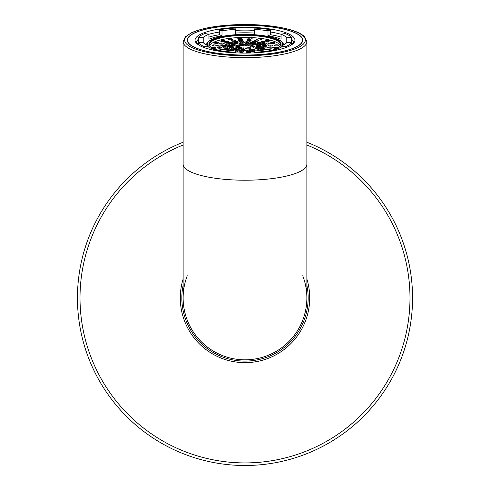 <?xml version="1.0" encoding="UTF-8"?>
<svg xmlns="http://www.w3.org/2000/svg" width="490" height="490" viewBox="0 0 490 490"><rect width="100%" height="100%" fill="white"/><g stroke="black" fill="none" stroke-linecap="round" stroke-linejoin="round"><path stroke-width="0.73" d="M245 25.223A57.74 14.945 0 0 0 187.26 40.168A57.74 14.945 0 0 0 245 55.107A57.74 14.945 0 0 0 302.74 40.168A57.74 14.945 0 0 0 245 25.223M306.869 297.945A61.869 61.869 0 0 1 245 359.813A61.869 61.869 0 0 1 183.131 297.945L183.131 164.199A61.869 16.011 180 0 0 245 180.216A61.869 16.011 180 0 0 306.869 164.199L306.869 297.945A61.869 61.869 0 0 1 245 359.813A61.869 61.869 0 0 0 302.74 275.735M293.381 43.377A48.461 12.544 0 0 0 293.461 42.655A48.461 12.544 0 0 0 291.562 39.176M281.082 34.282A48.461 12.544 0 0 0 270.633 32.009M254.255 30.343A48.461 12.544 0 0 0 245 30.111A48.461 12.544 0 0 0 235.745 30.343M245 53.092A49.949 12.93 0 0 0 294.349 42.165A49.949 12.93 0 0 0 245 27.238A49.949 12.93 0 0 0 195.651 42.165A49.949 12.93 0 0 0 245 53.092M219.367 32.009A48.461 12.544 0 0 0 208.918 34.282M198.438 39.176A48.461 12.544 0 0 0 196.539 42.655A48.461 12.544 0 0 0 196.619 43.377M245 25.284A57.483 14.878 0 0 0 187.517 40.168A57.483 14.878 0 0 0 245 55.045A57.483 14.878 180 0 0 302.483 40.168A57.483 14.878 180 0 0 245 25.284M306.869 279A64.705 64.705 0 0 1 245 362.649A64.705 64.705 0 0 1 183.131 279M306.869 142.229A167.556 167.556 0 0 1 245 465.5A167.556 167.556 0 0 1 183.131 142.229A167.556 167.556 0 0 0 245 465.5M306.869 285.247A63.155 63.155 0 0 1 245 361.099A63.155 63.155 0 0 1 183.131 285.247M245 359.813A61.869 61.869 0 0 1 187.26 275.735M268.606 45.227L268.355 45.846L270.284 46.207L272.458 45.956L272.71 45.343L270.78 44.982L268.606 45.227L268.606 45.889M270.78 44.982L270.78 46.146M280.341 45.588A35.574 9.206 0 0 0 245 37.43A35.574 9.206 0 0 0 209.659 45.588M248.963 45.84L251.346 45.84L252.54 45.307L251.346 44.768L248.963 44.768L247.775 45.307L248.963 45.84L248.963 44.768M246.39 45.386L248.314 45.025L248.069 44.412L245.894 44.161L243.965 44.523L244.216 45.135L246.39 45.386M243.285 45.417L244.02 44.829L242.428 44.37L240.094 44.498L239.359 45.086L240.951 45.546L243.285 45.417M240.835 45.913L240.1 45.325L237.766 45.196L236.174 45.656L236.909 46.238L239.243 46.366L240.835 45.913M239.971 46.685L238.048 46.323L235.874 46.575L235.623 47.187L237.552 47.548L239.726 47.297L239.971 46.685M241.037 47.438L238.655 47.438L237.46 47.971L238.655 48.504L241.037 48.504L242.225 47.971L241.037 47.438L241.037 48.504M243.61 47.891L241.686 48.253L241.931 48.865L244.106 49.116L246.035 48.755L245.784 48.142L243.61 47.891L243.61 49.055M246.715 47.861L245.98 48.449L247.573 48.908L249.906 48.78L250.641 48.192L249.049 47.732L246.715 47.861L246.715 48.657M249.165 47.365L249.9 47.953L252.234 48.081L253.826 47.622L253.091 47.04L250.757 46.911L249.165 47.365M250.029 46.593L251.952 46.954L254.126 46.703L254.377 46.091L252.448 45.729L250.274 45.98L250.029 46.593M253.342 44.706L255.719 44.706L256.913 44.174L255.719 43.641L253.342 43.641L252.148 44.174L253.342 44.706L253.342 43.641M247.358 43.806L249.281 43.445L249.036 42.832L246.862 42.581L244.933 42.942L245.184 43.555L247.358 43.806M240.474 43.99L241.209 43.402L239.616 42.942L237.289 43.071L236.554 43.659L238.146 44.118L240.474 43.99M235.323 45.184L234.588 44.596L232.254 44.468L230.661 44.927L231.396 45.515L233.73 45.644L235.323 45.184M233.865 46.936L231.935 46.568L229.761 46.82L229.51 47.432L231.439 47.8L233.614 47.548L233.865 46.936M236.658 48.571L234.281 48.571L233.087 49.104L234.281 49.637L236.658 49.637L237.852 49.104L236.658 48.571L236.658 49.637M242.642 49.472L240.719 49.833L240.964 50.446L243.138 50.697L245.067 50.335L244.816 49.723L242.642 49.472L242.642 50.642M249.526 49.288L248.791 49.876L250.384 50.335L252.711 50.207L253.446 49.619L251.854 49.159L249.526 49.288L249.526 50.084M254.678 48.093L255.413 48.682L257.746 48.81L259.339 48.351L258.604 47.763L256.27 47.634L254.678 48.093M256.135 46.342L258.065 46.703L260.239 46.458L260.49 45.84L258.561 45.478L256.386 45.729L256.135 46.342M257.716 43.573L260.098 43.573L261.286 43.04L260.098 42.508L257.716 42.508L256.521 43.04L257.716 43.573L257.716 42.508M248.326 42.226L250.249 41.864L250.004 41.252L247.83 41.001L245.9 41.362L246.152 41.975L248.326 42.226M237.668 42.563L238.403 41.975L236.811 41.515L234.477 41.644L233.742 42.232L235.335 42.691L237.668 42.563M229.81 44.455L229.075 43.867L226.741 43.745L225.149 44.198L225.884 44.786L228.218 44.915L229.81 44.455M227.752 47.187L225.829 46.82L223.648 47.071L223.403 47.683L225.327 48.051L227.507 47.8L227.752 47.187M232.346 50.746L233.479 50.237L232.285 49.704L229.902 49.704L228.714 50.237L229.204 50.458M241.674 51.052L239.751 51.413L239.996 52.026L242.17 52.277L244.1 51.916L243.849 51.303L241.674 51.052L241.674 52.222M255.707 50.887L252.332 50.715L251.597 51.303L254.255 51.701M260.19 48.822L260.925 49.404L263.259 49.533L264.851 49.08L264.116 48.492L261.783 48.363L260.19 48.822M262.248 46.091L264.171 46.458L266.352 46.207L266.597 45.595L264.674 45.227L262.493 45.478L262.248 46.091M262.089 42.44L264.471 42.44L265.66 41.907L264.471 41.374L262.089 41.374L260.901 41.907L262.089 42.44L262.089 41.374M249.294 40.646L251.217 40.278L250.972 39.666L248.798 39.414L246.868 39.782L247.119 40.394L249.294 40.646M234.857 41.136L235.592 40.548L234 40.088L231.672 40.217L230.937 40.805L232.53 41.264L234.857 41.136M224.298 43.726L223.563 43.145L221.229 43.016L219.636 43.475L220.371 44.057L222.705 44.186L224.298 43.726M221.645 47.432L219.716 47.071L217.542 47.322L217.291 47.934L219.22 48.296L221.394 48.044L221.645 47.432M242.96 53.079L240.706 52.632L238.802 52.994M269.414 50.078L270.364 49.802L269.629 49.221L267.295 49.092L265.703 49.545L266.033 49.809M266.462 41.307L268.845 41.307L270.033 40.774L268.845 40.241L266.462 40.241L265.274 40.774L266.462 41.307L266.462 40.241M250.261 39.059L252.185 38.698L251.94 38.085L249.765 37.834L247.836 38.196L248.087 38.808L250.261 39.059M232.046 39.708L232.787 39.12L231.188 38.667L228.861 38.79L228.126 39.378L229.718 39.837L232.046 39.708M218.785 43.004L218.05 42.416L215.716 42.287L214.124 42.746L214.859 43.334L217.193 43.463L218.785 43.004M213.279 48.528L215.282 48.296L215.533 47.683L211.582 47.555M273.445 49.851L271.454 50.464M274.467 45.595L276.397 45.956L278.571 45.705L278.816 45.092L276.893 44.731L274.719 44.982L274.467 45.595M244.486 42.942L244.486 42.33L242.421 42.017L240.357 42.33L240.357 42.942L242.421 43.255L244.486 42.942L244.486 42.33M236.192 43.726L234.79 43.23L232.425 43.292L231.458 43.855L232.854 44.357L235.225 44.29L236.192 43.726M231.262 45.625L229.002 45.435L227.231 45.846L227.721 46.446L229.988 46.642L231.758 46.225L231.262 45.625L231.262 46.342M231.58 47.91L229.32 48.1L228.824 48.7L230.594 49.11L232.854 48.92L233.35 48.32L231.58 47.91L231.58 49.031M237.025 49.704L235.629 50.207L236.596 50.77L238.961 50.831L240.363 50.335L239.396 49.772L237.025 49.704L237.025 50.782M245.514 50.335L245.514 50.948L247.579 51.26L249.643 50.948L249.643 50.335L247.579 50.023L245.514 50.335L245.514 50.948M253.808 49.551L255.21 50.047L257.575 49.986L258.542 49.423L257.146 48.92L254.775 48.988L253.808 49.551M258.738 47.653L260.999 47.842L262.769 47.432L262.279 46.832L260.012 46.636L258.242 47.052L258.738 47.653M258.42 45.368L260.68 45.178L261.176 44.578L259.406 44.161L257.146 44.357L256.65 44.958L258.42 45.368M252.975 43.573L254.371 43.071L253.404 42.508L251.039 42.446L249.637 42.942L250.604 43.506L252.975 43.573M243.634 41.626L243.634 41.013L241.576 40.701L239.512 41.013L239.512 41.626L241.576 41.938L243.634 41.626L243.634 41.013M232.517 42.789L231.115 42.293L228.75 42.361L227.783 42.918L229.179 43.42L231.55 43.353L232.517 42.789M226.166 45.423L223.899 45.233L222.129 45.65L222.625 46.25L224.892 46.44L226.662 46.029L226.166 45.423L226.166 46.146M227.005 48.522L224.745 48.712L224.249 49.319L226.019 49.729L228.285 49.539L228.775 48.933L227.005 48.522L227.005 49.643M235.745 52.001L238.06 51.53L237.093 50.966L234.686 50.911M246.366 51.652L246.366 52.265L248.424 52.577L250.488 52.265L250.488 51.652L248.424 51.34L246.366 51.652L246.366 52.265M262.107 50.317L260.821 49.858L258.451 49.925L257.483 50.488L258.108 50.709M263.834 47.855L266.101 48.044L267.871 47.628L267.375 47.028L265.108 46.838L263.338 47.248L263.834 47.855M262.995 44.755L265.255 44.566L265.752 43.959L263.981 43.549L261.715 43.739L261.225 44.345L262.995 44.755M255.278 42.379L256.674 41.877L255.707 41.313L253.342 41.252L251.94 41.748L252.907 42.312L255.278 42.379M242.789 40.309L242.789 39.696L240.725 39.384L238.667 39.696L238.667 40.309L240.725 40.621L242.789 40.309L242.789 39.696M228.842 41.858L227.44 41.356L225.075 41.423L224.108 41.987L225.504 42.483L227.875 42.422L228.842 41.858M221.064 45.227L218.803 45.037L217.033 45.448L217.529 46.054L219.79 46.244L221.56 45.833L221.064 45.227L221.064 45.944M223.985 49.815L224.2 49.551L222.436 49.141L220.169 49.331L219.673 49.931L220.482 50.121M247.211 52.969L249.275 52.657L249.275 53.042M251.333 52.969L249.275 52.657M268.937 48.051L271.197 48.241L272.967 47.83L272.471 47.224L270.211 47.034L268.44 47.444L268.937 48.051M267.565 44.137L269.831 43.947L270.327 43.347L268.557 42.936L266.291 43.126L265.8 43.726L267.565 44.137M257.581 41.184L258.983 40.682L258.01 40.119L255.645 40.058L254.243 40.554L255.21 41.117L257.581 41.184M241.944 38.998L241.944 38.379L237.815 38.379L237.815 38.998L239.88 39.304L241.944 38.998L241.944 38.379M225.167 40.921L223.765 40.419L221.4 40.486L220.433 41.05L221.829 41.546L224.2 41.485L225.167 40.921M213.701 44.841L211.931 45.252L212.427 45.852L214.694 46.042L216.464 45.631L215.968 45.031L213.701 44.841L213.701 45.962M219.226 50.654L219.63 50.164L216.58 49.864M277.934 47.867L277.573 47.426L275.307 47.23L273.536 47.646L274.033 48.247L277.383 48.185M272.14 43.524L274.406 43.334L274.902 42.728L273.132 42.318L270.866 42.508L270.37 43.114L272.14 43.524M259.884 39.99L261.286 39.494L260.319 38.931L257.948 38.863L256.546 39.359L257.513 39.923L259.884 39.99M235.745 52.871L235.745 50.978L234.692 52.216A47.689 12.342 180 0 1 219.367 50.574L222.001 49.502A42.789 11.074 0 0 0 235.745 50.978M208.918 49.104L208.918 46.115L204.783 46.801A47.689 12.342 180 0 1 198.438 42.832L203.221 42.557A42.789 11.074 0 0 0 208.918 46.115M203.221 42.557L203.221 37.773L198.438 37.497A47.689 12.342 180 0 1 204.783 33.528L208.918 34.214A42.789 11.074 0 0 0 203.221 37.773M281.082 49.104L281.082 46.115A42.789 11.074 0 0 0 286.779 42.557L286.779 37.773A42.789 11.074 0 0 0 281.082 34.214L281.082 39.194A42.789 11.074 0 0 0 267.999 35.807L267.999 30.827A42.789 11.074 0 0 0 254.255 29.351L254.255 34.331A42.789 11.074 0 0 0 245 34.067A42.789 11.074 0 0 0 235.745 34.331L235.745 29.351A42.789 11.074 0 0 0 222.001 30.827L222.001 35.807A42.789 11.074 0 0 0 208.918 39.194L208.918 34.214M254.255 50.978A42.789 11.074 0 0 0 267.999 49.502L270.633 50.574A47.689 12.342 0 0 1 255.308 52.216L254.255 50.978L254.255 52.871M254.255 33.038A47.689 12.342 0 0 0 245 32.799A47.689 12.342 0 0 0 235.745 33.038M222.001 30.827L219.367 29.755A47.689 12.342 180 0 1 234.692 28.114L235.745 29.351M286.779 42.557L291.562 42.832A47.689 12.342 0 0 1 285.217 46.801L281.082 46.115M281.082 34.214L285.217 33.528A47.689 12.342 0 0 1 291.562 37.497L286.779 37.773M254.255 29.351L255.308 28.114A47.689 12.342 0 0 1 270.633 29.755L267.999 30.827M270.633 51.26L270.633 50.574M285.217 47.83L285.217 46.801M281.082 37.075A47.689 12.342 0 0 0 270.633 34.735L270.633 29.755M292.53 44.143A47.689 12.342 0 0 0 291.562 42.477L291.562 37.497M291.562 44.847L291.562 42.832M255.308 52.816L255.308 52.216M234.692 52.816L234.692 52.216M219.367 51.26L219.367 50.574M204.783 47.83L204.783 46.801M198.438 44.847L198.438 42.832M201.555 42.655L198.438 42.477A47.689 12.342 0 0 0 197.47 44.143M198.438 42.477L198.438 37.497M222.001 35.807L219.367 34.735A47.689 12.342 0 0 0 208.918 37.075M219.367 34.735L219.367 29.755M291.562 42.477L288.445 42.655M270.633 34.735L267.999 35.807M251.346 44.768L251.346 45.84M245.894 44.161L245.894 45.331M248.069 44.412L248.069 45.074M240.094 44.498L240.094 45.294M242.428 44.37L242.428 45.46M240.1 45.325L240.1 46.121M237.766 45.196L237.766 46.287M238.048 46.323L238.048 47.487M235.874 46.575L235.874 47.23M238.655 47.438L238.655 48.504M245.784 48.142L245.784 48.798M249.049 47.732L249.049 48.822M250.757 46.911L250.757 48.002M253.091 47.04L253.091 47.836M250.274 45.98L250.274 46.642M252.448 45.729L252.448 46.899M255.719 43.641L255.719 44.706M246.862 42.581L246.862 43.751M249.036 42.832L249.036 43.494M237.289 43.071L237.289 43.867M239.616 42.942L239.616 44.039M234.588 44.596L234.588 45.392M232.254 44.468L232.254 45.558M231.935 46.568L231.935 47.738M229.761 46.82L229.761 47.481M234.281 48.571L234.281 49.637M244.816 49.723L244.816 50.384M251.854 49.159L251.854 50.25M256.27 47.634L256.27 48.731M258.604 47.763L258.604 48.559M256.386 45.729L256.386 46.391M258.561 45.478L258.561 46.648M260.098 42.508L260.098 43.573M247.83 41.001L247.83 42.165M250.004 41.252L250.004 41.907M234.477 41.644L234.477 42.446M236.811 41.515L236.811 42.612M229.075 43.867L229.075 44.67M226.741 43.745L226.741 44.835M225.829 46.82L225.829 47.989M223.648 47.071L223.648 47.732M232.285 49.704L232.285 50.74M229.902 49.704L229.902 50.525M243.849 51.303L243.849 51.965M252.332 50.715L252.332 51.511M254.665 50.586L254.665 50.954M261.783 48.363L261.783 49.453M264.116 48.492L264.116 49.288M262.493 45.478L262.493 46.14M264.674 45.227L264.674 46.397M264.471 41.374L264.471 42.44M248.798 39.414L248.798 40.584M250.972 39.666L250.972 40.327M231.672 40.217L231.672 41.019M234 40.088L234 41.184M223.563 43.145L223.563 43.941M221.229 43.016L221.229 44.106M219.716 47.071L219.716 48.241M217.542 47.322L217.542 47.983M240.706 52.632L240.706 53.042M267.295 49.092L267.295 49.619M269.629 49.221L269.629 50.017M268.845 40.241L268.845 41.307M249.765 37.834L249.765 39.004M251.94 38.085L251.94 38.747M228.861 38.79L228.861 39.592M231.188 38.667L231.188 39.757M218.05 42.416L218.05 43.212M215.716 42.287L215.716 43.377M213.603 47.322L213.603 48.492M274.719 44.982L274.719 45.637M276.893 44.731L276.893 45.895M240.357 42.33L240.357 42.942M242.421 42.017L242.421 43.255M234.79 43.23L234.79 44.302M232.425 43.292L232.425 44.204M229.002 45.435L229.002 46.556M229.32 48.1L229.32 48.816M239.396 49.772L239.396 50.678M247.579 50.023L247.579 51.26M249.643 50.335L249.643 50.948M254.775 48.988L254.775 49.894M257.146 48.92L257.146 49.998M260.012 46.636L260.012 47.763M262.279 46.832L262.279 47.548M257.146 44.357L257.146 45.074M259.406 44.161L259.406 45.288M251.039 42.446L251.039 43.518M253.404 42.508L253.404 43.42M239.512 41.013L239.512 41.626M241.576 40.701L241.576 41.938M231.115 42.293L231.115 43.365M228.75 42.361L228.75 43.267M223.899 45.233L223.899 46.36M224.745 48.712L224.745 49.429M237.093 50.966L237.093 51.873M248.424 51.34L248.424 52.577M250.488 51.652L250.488 52.265M258.451 49.925L258.451 50.678M260.821 49.858L260.821 50.458M265.108 46.838L265.108 47.959M267.375 47.028L267.375 47.744M261.715 43.739L261.715 44.455M263.981 43.549L263.981 44.67M253.342 41.252L253.342 42.324M255.707 41.313L255.707 42.226M238.667 39.696L238.667 40.309M240.725 39.384L240.725 40.621M227.44 41.356L227.44 42.428M225.075 41.423L225.075 42.33M218.803 45.037L218.803 46.158M222.436 49.141L222.436 49.576M220.169 49.331L220.169 50.047M270.211 47.034L270.211 48.155M272.471 47.224L272.471 47.94M266.291 43.126L266.291 43.843M268.557 42.936L268.557 44.057M255.645 40.058L255.645 41.129M258.01 40.119L258.01 41.031M237.815 38.379L237.815 38.998M239.88 38.073L239.88 39.304M223.765 40.419L223.765 41.497M221.4 40.486L221.4 41.393M215.968 45.031L215.968 45.748M217.86 49.753L217.86 50.268M275.307 47.23L275.307 48.357M277.573 47.426L277.573 48.081M270.866 42.508L270.866 43.224M273.132 42.318L273.132 43.439M257.948 38.863L257.948 39.935M260.319 38.931L260.319 39.837M245 57.673A61.869 16.011 0 0 0 306.869 41.656L304.676 36.848C301.509 33.657 295.715 31.017 287.293 28.935C275.368 26.031 261.274 24.555 245 24.5C221.933 24.684 204.25 27.354 191.951 32.518L185.3 36.866L183.131 41.656A61.869 16.011 0 0 0 245 57.673M245 55.774A60.319 15.613 0 0 0 305.319 40.168A60.319 15.613 0 0 0 245 24.555A60.319 15.613 0 0 0 184.681 40.168A60.319 15.613 0 0 0 245 55.774M306.869 145.003A164.977 164.977 0 0 1 245 462.921A164.977 164.977 0 0 1 183.131 145.003M219.367 50.691L214.706 49.165L211.478 47.487L210.002 46.14L209.426 44.645A35.574 9.206 180 0 1 245 35.439A35.574 9.206 180 0 1 280.574 44.645L279.992 46.152L278.504 47.499L275.337 49.147L270.633 50.691M219.367 50.721A36.089 9.341 180 0 1 211.686 40.554A36.089 9.341 180 0 1 245 34.808A36.089 9.341 180 0 1 278.314 40.554A36.089 9.341 180 0 1 270.633 50.721M207.809 45.644A37.638 9.739 180 0 1 245 34.41A37.638 9.739 180 0 1 282.191 45.644M281.082 46.917A37.638 9.739 180 0 1 270.866 51.223M219.134 51.223A37.638 9.739 180 0 1 208.918 46.917M281.082 48.743A38.667 10.008 180 0 1 280.035 49.38M209.965 49.38A38.667 10.008 180 0 1 208.918 48.743M306.869 41.656L306.869 164.199M183.131 41.656L183.131 164.199M187.517 41.577L187.517 40.168M302.483 41.577L302.483 40.168M206.339 44.915L206.958 43.071L209.236 40.835L214.724 38.269L222.87 36.217L245 34.373L267.13 36.217L275.276 38.269L280.764 40.835L283.042 43.071L283.661 44.915"/></g></svg>
